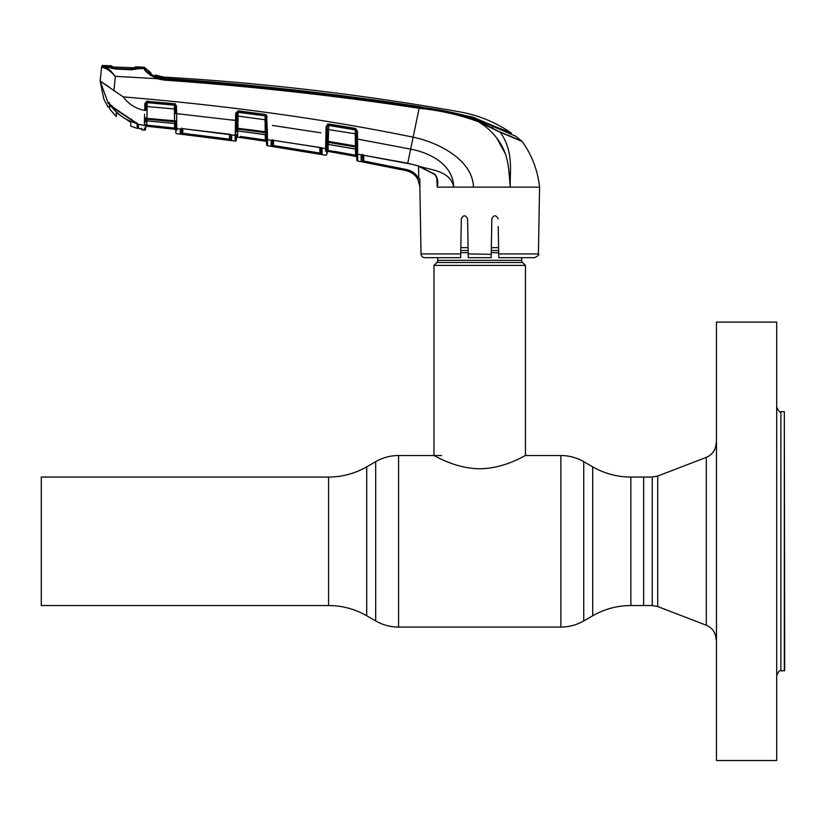 <?xml version="1.0" encoding="UTF-8"?>
<svg xmlns="http://www.w3.org/2000/svg" width="826" height="826" viewBox="0 0 826 826"><rect width="100%" height="100%" fill="white"/><g stroke="black" fill="none" stroke-linecap="round" stroke-linejoin="round"><path stroke-width="1.24" d="M41.3 541.298L41.3 477.067L328.572 477.067L328.572 605.541L41.3 605.541L41.3 541.298M630.857 477.067L652.251 477.067L652.251 605.541L643.64 605.541L643.64 477.067L643.64 605.541L630.857 605.541L630.857 477.067C617.249 477.005 604.539 473.597 592.727 466.845L583.734 461.651C576.641 457.604 569.021 455.56 560.854 455.529L525.46 455.529L525.46 265.404L433.97 265.404L433.97 455.529C433.774 455.002 454.837 468.693 479.658 468.745C504.707 468.693 525.656 454.981 525.46 455.529M521.65 257.66L521.65 260.335A3.046 3.046 0 0 0 522.548 262.492L436.882 262.492A3.046 3.046 0 0 0 437.78 260.335L437.78 257.66M522.548 262.492L525.46 265.404M436.882 262.492L433.97 265.404M498.605 247.635L491.325 247.635M468.105 247.635L460.825 247.635M784.318 670.918L784.318 411.678L784.7 670.536L780.89 670.918C780.116 669.845 778.846 671.115 777.08 674.728M776.698 322.088L776.698 760.509L776.698 322.088L716.462 322.088L716.462 760.509L776.698 760.509M716.462 760.509L716.462 322.088M230.888 134.731A1.146 1.094 1 0 0 231.734 135.299L231.652 140.513L180.326 134.039A1.146 1.146 -1 0 0 181.606 132.924L181.679 128.629L181.606 132.924L182.742 133.265L229.514 139.16L229.432 134.277M180.429 128.928L181.348 128.649A1.146 1.094 -1 0 1 180.244 129.176L180.326 134.039L181.07 134.184M174.627 128.102L174.792 129.259L146.852 126.275L174.792 129.259L146.852 126.275L174.792 129.259L175.804 130.405A1.146 1.146 -1 0 0 174.792 129.29L174.627 128.102L146.78 125.108L174.627 128.102L174.544 123.549L174.627 128.102L175.762 128.102L175.845 132.563L175.67 122.692A1.146 0.754 -1 0 0 176.712 123.425L176.805 130.25M175.845 132.563L175.845 132.563A1.146 1.146 -1 0 0 176.857 133.678L235.121 141.091M235.214 135.474L235.121 141.029L235.214 135.474A1.146 1.094 -179 0 0 236.515 134.411L236.422 139.924A1.146 1.146 1 0 1 235.121 141.029A1.146 1.146 -179 0 0 236.422 139.924L236.515 134.318A1.146 1.094 -179 0 1 235.214 135.381L235.689 113.265L238.28 110.87L265.187 114.422L267.159 116.879L266.075 116.807L266.044 114.742L266.406 135.722A1.146 1.084 179 0 0 265.425 134.669L266.406 135.836L265.425 134.731L237.847 130.962L236.556 132.067M235.296 131.417L235.255 133.42M236.876 113.379L236.618 128.154M236.639 129.796L236.556 131.953A1.146 1.084 1 0 1 237.857 130.9L237.847 130.952M240.232 136.404L265.342 140.038L265.249 134.7M265.342 140.038L266.478 140.038L266.519 142.32A1.146 1.146 -1 0 0 265.549 141.205L265.342 140.038L265.549 141.236L238.993 137.364M265.549 141.205L237.743 137.219M236.484 136.042L237.63 136.042L237.743 137.188A1.146 1.146 -179 0 0 236.442 138.303M237.723 130.952L237.63 136.042M265.394 132.738L265.249 131.747L265.394 132.738L237.888 129.042L237.857 130.9L265.425 134.669L265.394 132.738A1.146 1.063 179 0 1 266.375 133.781M235.348 130.487A1.146 0.774 -173.6 0 0 236.608 129.919L236.628 128.123A1.146 0.64 176.7 0 1 235.379 128.732L235.369 128.175A1.146 0.609 -179 0 0 236.628 127.596L236.763 120.379L236.628 128.123L265.249 131.747L265.043 119.718L238.033 116.125L237.888 129.042A1.146 1.074 1 0 0 236.608 129.919L236.587 130.332A1.146 0.805 -179 0 1 235.307 131.107M237.712 129.032L237.723 128.051M238.002 112.274L238.033 110.849M235.678 113.42L236.886 113.255A1.146 1.063 1 0 1 238.177 112.284L265.094 115.857L238.187 111.82L238.033 116.125L236.835 116.198M266.127 119.791L265.043 119.718L265.094 115.857A1.146 1.053 179 0 1 266.075 116.879M265.084 115.382L265.187 114.422L266.591 115.237M238.187 111.82L238.28 110.87M265.043 119.718L265.249 131.747L266.333 131.819L266.364 133.42A1.146 0.712 179 0 0 267.376 134.111L267.438 139.759A1.146 1.094 179 0 1 266.457 138.696L266.364 133.42M266.622 115.289L267.366 133.131A1.146 0.65 179 0 1 266.354 132.511M321.211 147.885A1.146 1.094 1 0 0 322.119 148.639L322.016 154.514L319.724 154.183L271 146.202L271.258 140.306L267.438 139.759L267.531 145.779L267.438 139.759M271.258 140.306L270.907 140.637A1.146 1.094 -1 0 0 272.033 140.152L319.745 147.431L322.119 148.639M327.024 143.28L326.931 147.658A1.146 1.084 -179 0 1 325.599 148.711L319.745 147.431M325.558 151.241L326.105 126.461L328.769 123.993L328.242 141.37L355.448 145.995L355.242 133.781L327.251 129.372L327.303 126.481L326.105 126.543M272.477 125.449L320.901 132.831M267.335 129.062L267.387 135.97M356.336 133.853L355.242 133.781L355.335 129.909L328.634 125.449A1.146 1.053 -179 0 0 327.303 126.43L327.055 141.432A1.146 0.63 176.5 0 1 325.785 142.031M325.774 141.452A1.146 0.599 -179 0 0 327.055 140.874L327.024 143.228A1.146 0.764 -173.5 0 1 325.743 143.786L325.65 146.347M356.625 150.249L355.676 149.083A1.146 1.074 -1 0 1 356.615 150.125L356.584 148.04A1.146 1.063 -1 0 0 355.634 147.018L328.335 142.371A1.146 1.063 -179 0 0 327.024 143.228L327.003 143.683A1.146 0.805 -179 0 1 325.702 144.457M322.016 154.514A1.146 1.146 -179 0 1 321.066 153.409L321.159 147.575M272.219 139.573L272.322 145.097L273.458 145.51L273.551 140.337L273.458 145.51L319.92 153.078L319.817 147.451L319.92 153.078L321.066 153.409L319.92 153.078L319.724 154.183M272.322 145.097L272.404 140.141L272.322 145.097A1.146 1.146 -1.1 0 1 271 146.202L271.269 146.285M320.963 147.771A1.146 0.805 -61.7 0 0 321.541 148.05M273.292 146.625L273.458 145.51M326.931 147.658L326.931 147.875A1.146 1.094 -179 0 1 325.599 148.928A1.146 1.094 1 0 0 326.931 147.875L326.817 154.101A1.146 1.146 -179 0 1 325.485 155.205L325.485 155.154A1.146 1.146 -179 0 0 326.817 154.049L328.036 150.229L328.19 151.395L355.81 156.424M325.485 155.205L267.531 145.717A1.146 1.146 179 0 1 266.561 144.612L266.478 140.038M266.54 143.6L266.561 144.478M267.438 139.893A1.146 1.094 -1 0 1 266.457 138.83A1.146 1.094 179 0 0 267.438 139.893M267.428 139.687L267.407 137.705M327.055 140.874L327.179 133.595L325.981 133.667M327.055 141.432L328.242 141.37L328.304 144.395L355.676 149.083L355.448 145.995L356.553 146.068L356.285 130.849L355.325 129.393L328.634 124.943M356.285 130.931A1.146 1.053 -1 0 0 355.335 129.909L355.459 128.443L357.379 130.911L356.285 130.849M355.676 149.145L328.304 144.395A1.146 1.084 -179 0 0 326.972 145.438L326.889 150.229L355.572 155.205L334.53 151.375M328.139 142.361L328.149 141.37M328.428 125.428L328.459 123.972M328.769 123.993L355.459 128.443L357.379 130.911L357.524 139.057L356.429 138.995L356.791 159.748M460.65 257.66L460.722 253.923L460.65 257.66L424.843 257.66A3.81 3.81 0 0 1 421.033 253.923L419.866 187.141C419.164 178.447 414.611 172.944 406.206 170.641L361.189 161.607L361.096 155.309L361.685 154.906L357.617 154.183L357.72 160.998L357.524 139.057L357.617 154.183A1.146 1.084 179 0 1 356.667 153.14L356.708 155.205L355.572 155.205L355.459 149.114M357.524 139.057L410.677 149.145C430.15 152.769 453.071 164.498 453.732 187.141C450.294 170.27 430.48 170.332 417.76 165.799L434.972 174.276C437.656 178.055 438.43 182.278 437.305 186.934L436.789 178.158M109.517 102.538L108.113 102.94L100.163 81.113L123.208 96.89C228.833 105.707 325.475 119.14 413.155 137.188C439.009 142.568 472.823 160.203 473.463 187.141L437.191 187.141M123.208 96.89C128.67 104.19 135.836 108.702 144.705 110.426L144.839 103.611L147.317 101.34L174.42 103.756L176.475 106.213L176.609 113.637L235.555 120.462L235.451 125.046M108.206 102.889L114.814 108.392L137.25 123.528L138.427 124.953L138.458 128.257L139.893 128.629M144.282 128.061L144.271 130.136A1.146 1.146 1 0 0 145.562 129.032L145.644 124.375A1.146 1.105 -179 0 1 144.344 125.449L138.014 124.241A0.764 0.681 -44.9 0 1 137.674 124.065L137.901 127.534L137.859 124.241L138.427 124.953L137.859 124.241M145.644 124.313L145.644 124.313A1.146 1.094 -179 0 1 144.354 125.376L144.602 114.225M145.748 118.294L145.758 117.643A1.146 0.619 -179 0 1 144.509 118.242L144.519 118.872A1.146 0.65 175.8 0 0 145.768 118.252L174.544 120.782L174.42 103.756M145.758 117.643L145.737 120.028A1.146 0.785 -172.8 0 1 144.488 120.596M145.954 106.626L147.142 106.544L146.935 120.833L174.689 123.508L174.647 121.763L146.966 119.161M145.717 120.472A1.146 0.826 -179 0 1 144.436 121.267L144.395 122.95M131.53 119.089L131.241 119.677M136.806 122.837L137.25 123.528L136.806 122.837M146.006 103.818L145.892 110.343L144.705 110.426M175.649 121.185A1.146 0.64 -1 0 0 176.692 121.804L176.609 113.637L175.515 113.554L175.38 106.131L174.348 104.716L147.255 102.3L146.006 103.777L144.839 103.611M146.016 103.632A1.146 1.074 -179 0 1 147.245 102.692L147.142 106.544L175.432 109.063M175.38 106.131L175.36 104.943L175.38 106.131L176.475 106.213L175.349 104.086L175.38 106.172A1.146 1.063 -1 0 0 174.358 105.129L147.245 102.692L147.317 101.34M175.67 122.816L175.639 120.864L174.544 120.782L174.647 121.763A1.146 1.074 -1 0 1 175.67 122.816L175.67 122.403M146.956 119.76L146.935 120.885L174.689 123.508A1.146 1.094 -1 0 1 175.701 124.571M145.758 119.739L146.842 119.749L146.863 118.18M146.181 101.567A1.146 1.146 1 0 0 146.037 102.114L146.13 103.126M145.686 121.907A1.146 1.094 -179 0 1 146.935 120.833M174.41 103.839A1.146 1.136 -1 0 1 175.36 104.943L175.339 103.715M176.661 119.367L176.65 117.86M146.852 126.244L146.852 120.885L146.852 126.244A1.146 1.146 1 0 0 145.593 127.359L145.624 125.335M175.804 130.374A1.146 1.146 -1 0 0 174.792 129.259L146.852 126.275A1.146 1.146 121.4 0 0 145.593 127.39L145.562 129.093A1.146 1.146 -57.5 0 1 144.271 130.209L144.271 130.136M147.245 100.989L147.234 102.011A1.146 1.146 1 0 0 146.016 103.126M145.593 127.359L145.634 125.108M141.37 128.288L141.896 129.197L139.945 128.649L141.824 129.176A1.146 1.136 179 0 0 142.299 129.383L138.458 128.257A0.764 0.754 179.4 0 1 137.901 127.534L137.89 127.152M142.33 129.919L144.271 130.209L142.33 129.919A1.146 1.146 71.1 0 1 141.401 129.032M138.458 128.257L138.427 124.953M109.91 104.685L115.33 109.3L136.909 123.559C125.82 120.317 116.817 114.019 109.91 104.685L109.497 103.704L109.476 106.007M103.746 98.841L108.061 107.256L103.746 98.841L100.142 80.969L109.775 87.453M108.113 102.94L108.103 103.642M109.466 106.874L109.476 106.275L108.061 107.256M500.091 131.953L522.001 141.298L515.661 136.197L472.596 117.56C455.126 112.666 437.346 109.115 419.247 106.915C334.602 93.947 249.586 84.531 164.188 78.666L164.126 79.131C249.535 85.181 334.592 94.608 419.288 107.432C439.731 109.404 459.597 113.947 478.873 121.061L500.246 132.253L478.574 121.804C459.339 114.752 439.535 110.25 419.164 108.299C334.478 95.496 249.442 86.09 164.033 80.081L156.93 78.677L115.113 76.312C110.477 71.036 106.43 68.114 102.971 67.546L101.588 67.226L100.163 81.113M115.299 76.57L113.926 90.881M106.719 66.163L106.709 67.061L105.769 65.595A2554.25 2554.25 0 0 0 102.837 65.491L102.765 66.204L104.035 66.607L102.765 66.204A1.146 1.146 -174 0 0 101.588 67.226L100.142 80.969M105.934 67.298L104.035 66.607L102.971 67.546M106.709 67.061L104.035 66.607C107.256 67.36 110.952 70.592 115.113 76.312M103.622 67.68L106.719 68.981M107.05 69.167L108.681 70.2M145.087 70.241L150.931 75.703M106.327 66.699L105.769 66.493M112.026 72.368L107.359 68.135M141.329 67.102L141.329 68.093L141.329 67.102A2554.25 2554.25 0 0 1 143.951 67.236A1.146 1.146 0 0 1 144.746 67.618L144.767 68.847C145.572 71.263 149.754 74.237 157.291 77.789L164.126 79.131L164.033 80.081M141.329 68.093L140.286 68.661L140.286 67.67L140.286 68.661L143.972 68.475L143.951 67.236M108.03 67.505L107.204 66.947L108.03 67.505M102.837 65.491A1.146 1.146 0 0 0 101.66 66.514M157.291 77.789L156.93 78.677C148.928 74.567 144.612 71.16 143.972 68.475L144.767 68.847L144.746 67.618A28.59 28.59 0 0 0 150.879 72.802L144.746 67.618L150.9 73.421M140.575 68.29L131.51 69.776L115.175 69.023L107.204 66.947M139.553 68.475L138.685 69.023M164.188 78.666L154.648 76.322L150.9 74.02M164.415 77.128A28.59 28.59 0 0 1 163.558 77.066L163.558 77.066A28.59 28.59 0 0 1 155.133 75.001L155.154 76.157L156.269 76.663L164.229 78.356C249.617 84.087 334.602 93.493 419.195 106.564L472.513 116.982L492.575 125.552L492.595 127.338L492.575 125.552L511.408 133.11C495.765 122.331 478.595 115.258 459.896 111.892A2545.474 2545.474 0 0 0 164.415 77.128L164.229 78.356M511.428 134.287L511.408 133.11M155.112 76.632L155.133 75.001L155.154 76.539M507.918 135.092L522.001 141.298A1.146 1.146 0 0 1 522.187 141.494L500.246 132.253L522.187 141.494C531.944 155.205 537.736 170.414 539.564 187.141L528.392 187.141M484.243 124.416L499.11 131.809M497.696 130.849L495.517 129.692M510.261 187.058L510.055 183.403M510.045 183.32L509.683 179.448M509.652 179.221L508.857 171.333M508.579 168.535L507.722 162.629M505.305 153.667L496.591 137.828M483.799 125.315L478.574 121.804C490.117 128.691 499.513 139.387 504.449 151.437C509.208 163.052 509.208 176.454 510.272 187.141L473.463 187.141M419.887 178.684L419.856 186.852M498.77 257.495L498.708 253.923L538.407 253.923L539.564 187.141L510.272 187.141C509.632 172.386 514.185 151.943 500.246 132.253M357.72 161.049A1.146 1.146 -107.9 0 1 356.791 159.945L356.791 159.893A1.146 1.146 179 0 0 357.72 160.998L406.206 170.641L363.471 162.102L363.781 155.081L363.677 161.008L406.444 169.516C411.864 170.734 415.974 173.739 418.751 178.519L418.545 166.14M420.021 187.006L417.75 179.056C415.148 174.575 411.296 171.767 406.206 170.621L409.665 171.715M409.727 171.746L412.897 173.574M362.438 154.256L362.552 160.502A1.146 1.146 -1 0 1 361.189 161.607L361.86 161.782M357.617 154.421A1.146 1.084 179 0 1 356.677 153.378L356.667 153.14M356.791 159.893L356.677 153.378M510.53 169.929L510.396 174.544M419.288 107.432L407.745 163.228L417.78 165.809M437.243 186.893L436.768 176.991M407.745 163.228L361.685 154.906L412.866 164.498L417.75 165.881L434.837 174.503C436.84 177.693 437.656 180.058 437.274 181.596L437.274 181.596M361.096 155.309A1.146 1.084 -1 0 0 362.242 154.844M417.75 179.056L418.751 178.519M498.708 253.923L498.233 226.582M502.239 187.141L510.272 187.141M482.178 187.141L485.946 187.141M538.407 253.923C539.502 254.594 538.232 255.843 534.587 257.66L498.78 257.66M498.099 218.807C496.034 214.812 493.938 214.812 491.831 218.807L491.15 257.66L468.28 257.66L467.599 218.807C465.492 214.812 463.396 214.812 461.331 218.807L460.722 253.923L421.033 253.923M491.212 254.325L468.218 253.923M356.749 157.498L356.749 157.498A1.146 1.146 179 0 0 355.81 156.393L328.19 151.426A1.146 1.146 1 0 0 326.848 152.5L326.972 145.562L328.304 144.457M334.334 152.48L355.81 156.393L355.572 155.205M327.344 124.282L327.251 129.372M328.139 144.447L328.036 150.229M176.609 113.637L181.761 114.184M230.495 119.822L236.763 120.379M180.244 129.176L176.774 128.577A1.146 1.094 -1 0 1 175.752 127.514M180.388 128.959L182.474 128.649L229.36 134.184L231.734 135.299M235.214 135.381L231.414 134.886A1.146 0.929 -57.1 0 1 230.939 134.772L182.474 128.649M176.692 121.804L176.712 123.425M230.702 134.524A1.146 0.929 -57.1 0 0 230.939 134.772L230.661 139.398A1.146 1.146 -179 0 0 231.652 140.513M182.814 128.763L182.742 133.265L182.474 128.732M229.36 140.275L229.514 139.16L230.661 139.398M182.608 134.38L182.742 133.265M181.524 128.102L181.606 132.924M175.845 132.625A1.146 1.146 -1 0 0 176.857 133.74L201.286 136.662L176.857 133.74L175.845 132.625L176.857 133.74M176.774 128.505L176.743 126.646M231.352 134.855L230.826 134.576M182.463 128.649L181.679 128.629M109.775 104.737L109.775 109.125L116.332 116.631L116.259 112.594L130.766 122.362L130.704 126.089L137.415 128.453L137.89 127.059M131.541 120.276L136.909 123.559L137.415 128.443M138.149 125.924L137.415 127.916M109.775 108.557L109.775 109.125M116.332 116.631L116.259 112.594L117.385 113.41M134.442 68.321L135.557 66.823L135.495 67.753L132.212 67.866L140.11 68.269L131.458 69.27L115.186 68.506L106.688 66.71L106.089 65.605A2554.25 2554.25 0 0 1 111.531 65.801L112.037 66.782M116.466 67.164L130.394 67.815L116.466 67.164L116.487 67.732L116.466 67.164L114.484 67.04L135.092 67.804M134.235 67.866L135.557 66.823A2554.25 2554.25 0 0 1 140.936 67.082L140.926 68.073L140.11 68.269M130.735 124.447L130.704 126.089M106.688 66.71L114.484 67.04L111.551 66.658L111.531 65.801L112.501 67.226M132.212 67.866L131.819 68.434L132.212 67.866L130.394 67.815L130.384 68.372M630.857 605.541C617.249 605.603 604.539 609.01 592.727 615.752L592.727 466.845M592.727 615.752L583.734 620.945L583.734 461.651M583.734 620.945C576.641 624.993 569.021 627.037 560.854 627.079L560.854 455.529M560.854 627.079L398.576 627.079L398.576 455.529C390.409 455.56 382.789 457.604 375.696 461.651L375.696 620.945L366.703 615.752L366.703 466.845L375.696 461.651M521.65 260.335L437.78 260.335M498.656 250.557L491.274 250.557M468.156 250.557L460.774 250.557M498.687 252.704L491.243 252.704M468.187 252.704L460.743 252.704M777.08 407.868C778.866 411.493 780.136 412.763 780.89 411.678L780.89 670.918M652.251 477.067L657.723 476.044L706.302 457.377L706.302 625.23C712.487 627.956 715.75 632.695 716.08 639.458M657.723 476.044L657.723 606.552L706.302 625.23M267.294 124.716L266.209 124.643M472.513 117.529L472.513 116.982M478.873 121.061L478.574 121.804M143.972 68.475L144.767 68.847M406.206 170.621L406.444 169.516M441.59 455.529L398.576 455.529M366.703 615.752C354.891 609.01 342.181 605.603 328.572 605.541M366.703 466.845C354.891 473.597 342.181 477.005 328.572 477.067M398.576 627.079C390.409 627.037 382.789 624.993 375.696 620.945M706.302 457.377C712.487 454.651 715.75 449.902 716.08 443.139M652.251 605.541L657.723 606.552M780.89 411.678L784.318 411.678M319.745 147.513L273.127 140.275M136.951 123.415L114.752 108.454M146.935 120.885L145.686 122M146.852 126.275L145.593 127.39L146.852 126.275M174.792 129.29L175.804 130.405M109.497 103.704L109.476 106.275M140.389 68.3L139.243 68.486M112.181 68.382L110.436 67.918M107.617 67.02L115.217 68.816L131.52 69.58L139.295 68.475M155.133 75.001L163.558 77.066L155.133 75.001M135.072 67.804L131.984 67.856"/></g></svg>
